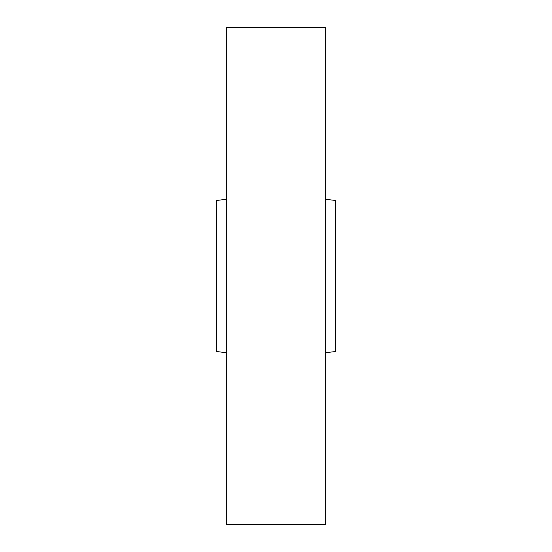 <?xml version="1.0" encoding="UTF-8"?>
<svg xmlns="http://www.w3.org/2000/svg" width="552" height="552" viewBox="0 0 552 552"><rect width="100%" height="100%" fill="white"/><g stroke="black" fill="none" stroke-linecap="round" stroke-linejoin="round"><path stroke-width="0.83" d="M226.32 199.293L216.384 200.486L216.384 351.514L226.32 352.707M325.68 199.293L335.616 200.486L335.616 351.514L325.68 352.707M325.68 524.4L325.68 27.6L226.32 27.6L226.32 524.4L325.68 524.4"/></g></svg>
